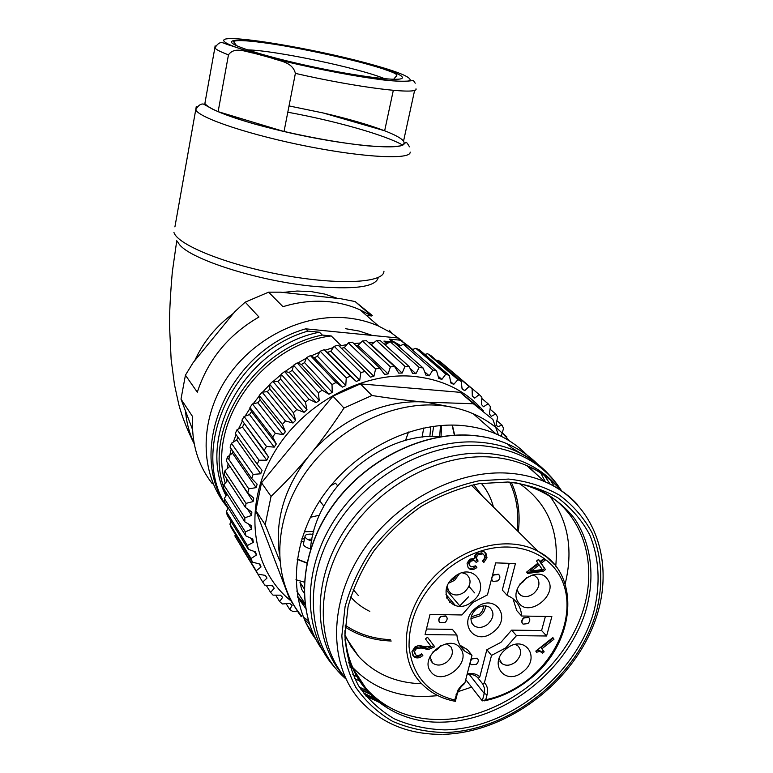 <?xml version="1.0" encoding="UTF-8"?>
<svg xmlns="http://www.w3.org/2000/svg" width="773" height="773" viewBox="0 0 773 773"><rect width="100%" height="100%" fill="white"/><g stroke="black" fill="none" stroke-linecap="round" stroke-linejoin="round"><path stroke-width="1.16" d="M358.324 595.49L353.155 589.519M473.791 484.671L482.362 496.082M482.294 700.898L484.227 693.478L487.087 694.647L485.744 699.749L482.294 700.898L465.752 679.602M448.485 597.365L446.949 598.37M478.226 678.298L482.825 684.095L484.42 682.665L491.522 655.407L486.835 649.755L479.811 676.868L478.226 678.298L476.622 676.597M485.744 699.749C501.059 696.502 515.282 689.7 528.413 679.351C558.782 655.253 574.194 614.95 563.759 584.717C553.545 554.425 517.736 539.061 480.555 551.13L478.497 551.825C467.8 555.574 457.761 561.101 448.379 568.406C421.739 590.92 408.637 617.047 409.062 646.788C412.357 675.428 427.556 693.168 454.669 700L455.345 701.382M454.669 700L458.167 689.729L461.162 685.864L464.95 682.723L471.984 655.301L467.394 649.61L459.906 645.165M464.95 682.723L463.771 684.395C463.887 684.308 459.645 687.013 457.23 694.009L455.983 694.85M480.555 551.13L484.256 551.825L486.024 553.545L486.99 557.729L483.734 562.618L482.536 560.908L484.652 558.106L484.342 555.4L482.796 553.874L478.39 554.628C476.361 556.367 476.071 558.222 477.521 560.174L478.129 561.034L476.274 562.493L474.023 560.28L470.854 561.266C469.124 562.773 468.902 564.377 470.197 566.078L471.037 566.909L475.685 565.836L476.873 567.527C474.139 569.653 471.714 570.126 469.607 568.938L468.109 567.488L467.066 563.246L469.626 559.265L474.545 558.212L474.989 555.188L478.497 551.825M471.984 655.301L465.104 651.388C460.254 647.291 457.519 641.812 456.911 634.962L425.073 634.594L430.03 614.409L461.945 614.97L472.912 602.418L487.463 594.881L495.667 562.87L515.446 563.536L507.156 595.355L511.397 597.539C517.659 601.809 521.079 607.974 521.659 616.013L551.864 616.545L546.598 635.995L516.47 635.648L505.726 647.909L491.522 655.407M536.53 561.014L538.578 559.401L540.018 561.536L544.134 558.299L545.303 560.038L541.197 563.285L545.438 569.585L543.158 571.382L527.592 573.46L526.645 572.078L537.969 563.15L536.53 561.014M411.951 651.678L414.946 646.991L418.84 645.387L425.681 646.856L431.179 646.547L425.401 638.933L427.517 637.271L434.706 646.769L428.455 649.533L421.072 647.977L416.318 648.789L414.483 651.494L415.632 654.789C417.198 655.997 419.179 655.697 421.565 653.89L422.85 655.572C419.324 658.354 416.289 658.654 413.758 656.47L411.951 651.678M535.805 651.108L552.85 637.58L553.98 639.213L541.979 648.74L544.173 651.861L542.511 653.175L539.989 651.349L536.597 652.228L535.805 651.108M460.389 648.412C449.809 632.575 418.522 657.205 430.861 671.727C441.692 687.197 472.322 662.954 460.389 648.412M518.509 602.534C528.597 618.429 558.84 594.485 547.661 579.518C537.815 563.256 506.933 587.567 518.509 602.534M472.274 601.529C491.802 587.219 473.443 561.121 454.447 576.813C434.658 591.509 453.693 617.221 472.274 601.529M506.344 648.76C487.348 663.041 505.059 686.984 522.944 671.766C541.709 657.842 524.616 633.531 506.344 648.76M516.47 635.648L511.62 630.14L500.962 642.315L486.835 649.755M511.62 630.14L541.593 630.536L545.4 616.429M521.659 616.013L516.76 610.612L512.963 598.66M507.156 595.355L502.305 590.041L509.223 563.324M468.506 596.824L459.452 606.235M426.445 629.019L452.379 629.357L456.911 634.962M446.456 616.535L445.876 615.926L440.736 616.371C438.639 618.342 438.223 620.284 439.479 622.197M499.02 574.851L498.314 574.223L493.58 574.841L492.179 576.474M491.58 578.832L492.43 580.881M476.052 607.82C456.534 622.391 475.076 647.426 493.425 631.879C512.692 617.685 494.817 592.263 476.052 607.82M528.964 617.704L528.394 617.192L523.707 617.782C521.562 619.859 521.186 621.821 522.587 623.676M477.608 658.654L477.144 658.161L472.1 658.606L470.728 660.2M470.139 662.48L470.834 664.258M456.969 575.083L453.654 579.035L450.388 580.871M483.772 605.858L482.613 610.515L479.859 614.023L471.163 616.902M484.903 552.299L486.024 556.695L482.922 561.459M483.26 554.202L481.84 552.84L477.434 553.594C475.395 555.207 475.105 557.053 476.564 559.14L478.129 561.034M475.405 561.382L477.173 559.99M474.854 560.821L473.076 559.237L469.559 560.522L468.409 562.802L469.8 565.643M476.873 567.527L475.54 565.942M475.926 566.483C472.999 568.657 470.583 569.121 468.66 567.884L468.08 567.44M546.598 635.995L541.593 630.536M540.018 561.536L538.356 559.575M545.303 560.038L543.912 558.473M541.197 563.285L540.172 562.261L544.279 559.024M545.438 569.585L540.172 562.261M543.158 571.382L542.134 570.348L544.414 568.551M526.857 572.387L542.134 570.348M434.706 646.769L427.508 637.271M433.827 645.619L427.469 648.392L420.203 646.827L415.459 647.629L413.623 650.335L415.217 654.335M421.971 654.422C418.309 657.234 415.285 657.533 412.898 655.311L412.463 654.866M553.98 639.213L552.685 637.706M541.979 648.74L540.984 647.629L552.966 638.111M544.173 651.861L540.984 647.629M542.511 653.175L541.515 652.054L543.168 650.74M539.989 651.349L538.994 650.238L536.027 650.934M541.515 652.054L538.994 650.238M429.943 656.789L432.474 662.876C436.716 666.046 441.547 665.737 446.987 661.949C452.447 656.915 453.722 651.842 450.823 646.721L446.263 643.774M517.195 589.393L518.596 593.258L520.712 595.297C524.693 597.461 528.954 596.911 533.515 593.625C538.926 588.63 540.279 583.518 537.593 578.272L535.187 576.02L532.211 574.967M447.412 585.915L448.205 590.128L450.765 593.287C454.997 595.906 459.606 595.452 464.592 591.934C471.153 585.374 471.781 579.489 466.477 574.262L462.322 572.803M499.116 658.557L501.841 663.514C505.842 666.162 510.325 665.717 515.301 662.181C521.475 656.084 522.277 650.576 517.688 645.668L515.233 644.46M445.18 622.333C447.47 620.091 447.76 618.033 446.05 616.149L440.919 616.593C438.649 618.806 438.339 620.854 440.001 622.748L445.18 622.333M497.87 580.881C500.276 578.446 500.489 576.3 498.508 574.436L493.773 575.044C491.377 577.46 491.155 579.595 493.097 581.47L497.87 580.881M476.361 608.863C470.119 615.018 469.317 620.632 473.975 625.715C478.081 628.343 482.613 627.908 487.579 624.391C493.918 618.11 494.633 612.438 489.724 607.375C485.647 604.94 481.193 605.433 476.361 608.863M523.108 624.159C521.331 622.362 521.591 620.304 523.91 618.004L528.597 617.405C530.404 619.212 530.143 621.27 527.833 623.589L523.089 624.149M472.284 658.828L477.328 658.383C478.893 660.2 478.574 662.181 476.361 664.326L471.288 664.751C469.752 662.934 470.09 660.963 472.284 658.828M459.336 573.866L454.592 580.339L448.862 583.064M432.967 651.91L437.392 649.494L440.881 645.6M519.92 583.982L522.722 582.243L526.703 577.46M504.972 649.929L505.957 649.069M470.921 618.69L480.197 615.762C483.531 612.989 485.328 609.694 485.56 605.877M531.331 571.054L530.326 570.01L538.134 563.865L539.148 564.889L531.331 571.054L542.288 569.537L539.148 564.889M383.833 343.792L386.123 344.12M226.789 481.164L226.818 478.864M227.533 468.109L228.122 463.626M228.847 459.346L231.262 448.881M233.475 441.663L236.074 434.629M238.664 428.59L242.384 421.063M245.302 415.845L250.133 408.173M253.351 403.583L259.255 396.008M262.733 391.988L269.613 384.78M273.352 381.244L281.014 374.673M285.073 371.533L293.238 365.832M297.441 363.194L306.079 358.363M311.084 355.899L319.355 352.324M324.921 350.256L332.883 347.744M339.173 346.13L346.478 344.652M353.86 343.579L359.996 343.028M368.75 342.758L373.253 342.864M304.291 582.146L295.953 579.731M310.533 548.83C306.35 547.709 303.953 546.211 303.345 544.327L303.576 543.235M341.212 345.676L331.211 335.946L322.341 335.076L319.452 332.226L307.963 331.095L305.721 328.834L397.66 337.946L410.792 347.811M390.143 341.705L383.92 341.096L386.761 343.647M397.66 337.946L400.23 340.188L389.273 339.105L392.471 341.937L390.317 341.724M454.379 435.209L452.108 425.082M297.257 559.111L306.949 562.85M322.341 335.076C254.172 348.343 203.173 428.31 223.716 487.367M224.624 490.188L226.46 495.116M319.452 332.226C246.007 346.169 195.26 436.987 225.987 495.725M227.977 508.479C188.042 452.36 231.214 352.846 307.963 331.095M226.586 506.238C186.051 450.437 228.876 350.556 305.721 328.834M301.885 538.771L304.504 538.965M309.529 539.158L311.963 539.168M429.827 436.59L430.812 426.706M400.23 340.188L412.656 349.406M389.273 339.105L400.511 345.521M440.504 425.536L439.653 436.571M399.834 345.889L395.032 343.212M383.92 341.096L388.065 342.777M441.547 425.459L441.054 436.648M331.211 335.946C262.868 343.946 206.816 422.473 225.185 482.864M311.625 540.965C307.751 539.825 305.548 538.385 305.006 536.636C304.958 534.916 306.823 534.075 310.62 534.114L313.007 534.365M452.369 425.082L454.679 435.189M306.891 563.15L297.219 559.372M350.671 596.901C356.024 602.979 362.402 607.81 369.803 611.375M449.809 602.592L451.799 601.278M345.222 625.27C358.372 634.082 373.378 638.875 390.249 639.658M493.464 507.088C491.126 498.15 487.077 490.227 481.308 483.309M517.118 530.539C519.098 513.059 516.606 496.923 509.629 482.12M245.215 302.146L234.857 311.635L193.173 362.547L185.423 375.176L197.318 392.211C207.85 359.812 228.393 334.748 258.955 317.017L245.215 302.146L268.598 292.175L282.986 306.688C298.813 301.818 314.456 300.204 329.936 301.818C340.622 303.006 350.671 305.673 360.073 309.828L371.707 315.983L355.145 301.567L340.767 298.736L280.415 292.165L268.598 292.175M402.279 341.009L391.099 332.719L378.606 326.08C368.972 321.848 358.662 319.143 347.676 317.983C302.919 313.2 252.143 338.506 225.658 379.872C199.096 421.208 200.043 472.96 225.958 505.532L226.789 506.576M185.423 375.176L180.998 399.1L192.709 416.763C191.182 442.543 197.714 464.863 212.304 483.724M366.479 315.432L371.707 315.983M192.535 429.566L180.998 399.1M301.064 541.535L303.934 541.573M432.03 436.503L433.672 426.29M310.417 517.282L319.481 515.205M319.732 500.788L323.868 506.18M330.622 485.821L335.492 483.135L337.521 485.647M405.477 440.533L408.511 432.03M392.162 333.405L389.234 330.197M372.306 315.49L355.145 301.567M304.253 531.756L313.751 531.476M422.106 437.247L423.681 428.01M372.393 335.443L359.3 331.086L345.376 328.66M518.277 531.689C520.519 513.89 518.2 497.416 511.301 482.255M555.739 566.194C559.217 530.191 547.062 502.614 519.272 483.454M352.585 667.341C371.156 686.791 395.051 696.531 424.261 696.579L437.982 695.69M458.051 691.661L471.588 687.11M565.14 583.963C573.479 549.97 568.213 520.5 549.352 495.551M441.161 436.648C381.881 430.996 314.118 489.183 310.456 549.622M345.106 626.98C358.624 635.773 373.997 640.45 391.225 641.01M421.729 683.728C395.969 682.994 374.953 673.921 358.682 656.519L351 646.373L344.98 634.933M348.671 662.732L351.029 665.582M444.804 729.886C509.127 728.862 576.329 674.916 593.886 611.443C600.602 584.465 599.268 557.835 589.673 534.742C581.837 520.142 571.208 507.822 557.787 497.793C542.965 489.357 526.336 484.101 507.9 482.004L479.076 483.666C459.278 487.995 440.021 495.561 421.304 506.373C403.409 518.857 387.669 533.612 374.103 550.647C362.17 568.59 353.493 587.267 348.063 606.67L344.884 635.184C346.062 653.591 350.565 670.365 358.401 685.496C367.958 699.314 379.978 710.455 394.462 718.919C410.019 725.663 426.802 729.316 444.804 729.886M352.498 667.833L349.599 665.872M528.587 466.341L535.708 473.578M531.051 469.443L527.94 466.071M353.077 668.713L350.072 667.312M315.828 639.271C288.513 603.442 289.72 545.545 321.278 498.44C352.749 451.316 410.705 421.507 460.592 425.421C473.289 426.406 485.096 429.228 496.024 433.904C508.103 439.132 518.519 446.263 527.292 455.287M540.472 472.506L545.4 481.937M496.024 433.904L473.24 413.768C462.573 409.159 451.055 406.337 438.697 405.323C389.466 401.177 332.506 430.716 302.436 477.308C272.251 523.881 272.724 580.852 301.074 615.337L299.141 613.733L289.421 598.379L255.824 510.615L265.197 524.722L271.052 496.411L261.516 482.777L332.95 396.153L343.975 408.057L371.929 395.496C392.578 398.723 410.627 400.945 426.068 402.163C385.563 398.501 338.7 419.391 309.664 455.046C284.937 486.381 274.83 519.195 279.343 553.487M304.079 618.854L309.519 624.4M351.686 647.445L352.778 647.726M473.24 413.768C487.647 420.087 499.619 429.073 509.146 440.716M297.673 597.123L305.548 608.187M297.537 596.302L305.035 604.708M449.2 406.646L426.068 402.163L473.376 403.757L492.913 419.555L498.44 434.977M343.975 408.057C332.293 425.894 320.863 441.557 309.664 455.046C298.523 468.612 285.652 482.4 271.052 496.411M265.197 524.722L279.7 560.734M298.61 612.168L299.141 613.733M308.359 620.671L303.374 617.134M371.929 395.496L360.402 383.881L332.95 396.153M360.402 383.881L460.225 392.326L473.376 403.757M261.516 482.777L255.824 510.615M479.27 407.671L460.225 392.326M446.697 597.713L447.973 596.766M501.493 435.209L503.561 428.426L502.006 425.102L497.561 426.822L496.102 424.145L497.657 417.101L495.706 413.999L491.184 416.338L489.396 413.874L490.401 406.608L488.082 403.777L483.54 406.743L481.444 404.501L481.859 397.1L479.192 394.568L474.69 398.134L472.313 396.172L472.11 388.674L469.105 386.481L464.728 390.645L462.09 388.974L461.249 381.456L457.945 379.63L453.751 384.374L450.881 383.022L449.384 375.552L445.808 374.113L441.876 379.408L438.793 378.393L436.629 371.04L432.841 370.016L429.228 375.833L425.981 375.166L423.15 368.006L419.169 367.407L415.942 373.697L412.56 373.388L409.081 366.489L404.955 366.354L402.182 373.05L398.713 373.117L394.588 366.557L390.384 366.856L388.114 373.919L384.587 374.374L379.852 368.199L375.61 368.963L373.91 376.306L370.373 377.137L365.059 371.417L360.836 372.634L359.735 380.21L356.237 381.408L350.401 376.2L346.246 377.852L345.782 385.572L342.371 387.128L336.052 382.48L332.023 384.558L332.226 392.355L328.94 394.249L322.196 390.201L318.35 392.674L319.249 400.462L316.128 402.675L309.036 399.274L305.412 402.105L307.007 409.806L304.098 412.309L296.726 409.564L293.382 412.724L295.673 420.27L293.015 423.024L285.44 420.966L282.406 424.416L285.392 431.711L283.015 434.687L275.314 433.315L272.647 437.006L276.29 443.982L274.222 447.142L266.482 446.446L264.202 450.34L268.482 456.93L266.762 460.235L259.061 460.206L257.206 464.235L262.076 470.39L260.714 473.791L253.129 474.4L251.718 478.526L257.138 484.169L256.143 487.628L248.761 488.855L247.804 493.01L253.718 498.112L253.109 501.58L245.998 503.368L245.505 507.513L251.853 512.026L251.631 515.456L244.857 517.765L244.828 521.852L251.544 525.737L251.708 529.099L245.341 531.872L245.785 535.844L252.79 539.09L253.331 542.327L247.428 545.516L248.317 549.313L255.554 551.912L256.462 555.004L251.07 558.531L252.385 562.126L259.776 564.058L261.042 566.957L256.201 570.774L257.931 574.117L265.39 575.402L266.994 578.078L262.733 582.098L264.849 585.161L272.328 585.808L274.241 588.234L270.579 592.398L273.053 595.142L280.464 595.171L282.657 597.326L279.633 601.558L282.425 603.964L289.701 603.404L292.155 605.269L289.759 609.501L292.841 611.549L297.46 611.095M301.257 615.627L300.842 616.158L301.943 616.719M303.528 617.501L304.272 617.811M502.431 433.015L506.924 436.948M497.116 420.879L502.006 425.102M490.285 409.361L495.706 413.999M481.956 398.568L488.082 403.777M448.002 368.209L479.192 394.568M472.322 396.105L474.69 398.134M436.726 360.566L438.349 360.363L441.267 362.489L472.11 388.674M438.349 360.363L469.105 386.481M462.09 388.375L464.728 390.645M423.411 354.836L427.556 353.696L430.745 355.483L461.249 381.456M427.556 353.696L457.945 379.63M450.736 381.765L453.751 384.374M412.038 349.696L415.835 348.314L419.285 349.725L449.384 375.552M415.835 348.314L445.808 374.113M438.32 376.306L441.876 379.408M398.791 346.526L403.322 344.294L406.985 345.309L436.629 371.04M403.322 344.294L432.841 370.016M424.86 371.968L429.228 375.833M385.109 344.942L390.162 341.705L393.988 342.294L423.15 368.006M390.162 341.705L419.169 367.407M410.212 368.537L415.942 373.697M402.182 373.05L371.378 344.7L376.499 340.584L380.451 340.758L409.081 366.489M376.499 340.584L404.955 366.354M371.378 344.7L370.856 344.7M388.114 373.919L357.909 345.425L362.489 340.98L366.528 340.709L394.588 366.557M362.489 340.98L390.384 366.856M357.909 345.425L356.034 345.637M373.91 376.306L344.333 347.608L348.323 342.893L352.391 342.188L379.852 368.199M348.323 342.893L375.61 368.963M344.333 347.608L341.366 348.275M359.735 380.21L330.796 351.232L334.158 346.323L338.207 345.183L365.059 371.417M334.158 346.323L360.836 372.634M330.796 351.232L327.462 352.353L356.237 381.408M327.462 352.353L324.158 349.676L350.401 376.2M324.158 349.676L320.186 351.222L346.246 377.852M320.186 351.222L317.49 356.256L345.782 385.572M317.49 356.256L314.244 357.715L342.371 387.128M314.244 357.715L310.427 355.609L336.052 382.48M310.427 355.609L306.572 357.561L332.023 384.558M306.572 357.561L304.581 362.634L332.226 392.355M304.581 362.634L301.451 364.421L328.94 394.249M301.451 364.421L297.19 362.924L322.196 390.201M297.19 362.924L293.508 365.262L318.35 392.674M293.508 365.262L292.223 370.296L319.249 400.462M292.223 370.296L289.257 372.383L316.128 402.675M289.257 372.383L284.619 371.523L309.036 399.274M284.619 371.523L281.159 374.219L305.412 402.105M281.159 374.219L280.589 379.137L307.007 409.806M280.589 379.137L277.826 381.504L304.098 412.309M277.826 381.504L272.869 381.321L296.726 409.564M272.869 381.321L269.68 384.326L293.382 412.724M269.68 384.326L269.825 389.051L295.673 420.27M269.825 389.051L267.303 391.66L293.015 423.024M267.303 391.66L262.115 392.172L285.44 420.966M262.115 392.172L259.226 395.467L282.406 424.416M259.226 395.467L260.076 399.912L285.392 431.711M260.076 399.912L257.824 402.743L283.015 434.687M257.824 402.743L252.471 403.95L275.314 433.315M252.471 403.95L249.94 407.477L272.647 437.006M249.94 407.477L251.457 411.574L276.29 443.982M251.457 411.574L249.505 414.589L274.222 447.142M249.505 414.589L244.084 416.502L266.482 446.446M244.084 416.502L241.92 420.212L264.202 450.34M241.92 420.212L268.482 456.93M244.084 423.904L242.451 427.054L266.762 460.235M242.451 427.054L237.04 429.653L259.061 460.206M237.04 429.653L235.282 433.518L257.206 464.235M237.871 437.141L236.751 439.972L260.714 473.791M236.751 439.972L231.436 443.248L253.129 474.4M231.436 443.248L230.103 447.19L251.718 478.526M232.973 451.364L232.47 453.181L256.143 487.628M232.47 453.181L227.32 457.094L248.761 488.855M227.32 457.094L226.421 461.085L247.804 493.01M229.726 466.022L253.109 501.58M229.649 466.515L224.75 471.018L245.998 503.368M224.75 471.018L224.296 475.009L245.505 507.513M247.399 508.982L251.631 515.456M227.745 480.284L223.735 484.855L244.857 517.765M223.735 484.855L223.726 488.778L244.828 521.852M248.548 524.162L251.708 529.099M227.204 494.227L224.276 498.43L245.341 531.872M224.276 498.43L224.711 502.247L245.785 535.844M250.8 538.317L253.331 542.327M228.306 507.977L226.344 511.571L247.428 545.516M226.344 511.571L227.214 515.233L248.317 549.313M254.336 551.584L256.462 555.004M231.03 521.398L229.9 524.133L251.07 558.531M229.9 524.133L231.185 527.601L252.385 562.126M259.187 563.971L261.042 566.957M235.35 534.375L234.886 535.96L256.201 570.774M234.886 535.96L257.931 574.117M265.332 575.402L266.994 578.078M241.244 546.83L262.733 582.098M266.327 585.47L270.579 592.398M275.835 595.432L279.633 601.558M286.3 603.964L289.759 609.501M299.509 614.052L300.842 616.158M296.755 591.007L304.891 603.549M304.108 593.065L301.615 589.248L299.982 582.33L304.069 588.533M247.331 49.859C275.072 50.361 359.619 68.169 384.828 78.778M393.312 90.354L384.654 130.782C395.022 134.811 401.322 138.261 403.545 141.14L404.202 142.821C406.733 151.179 345.724 146.087 284.029 131.526L295.383 73.377C292.513 61.676 279.179 61.106 271.217 57.917L254.066 53.231C246.094 52.033 234.663 46.158 228.47 54.835L218.131 111.66C233.156 118.095 255.119 124.714 284.029 131.526L218.131 111.66C210.72 108.413 206.304 105.669 204.884 103.427L214.826 47.994C216.353 49.723 220.904 52.004 228.47 54.835M365.784 62.874C312.833 48.583 231.562 34.833 224.286 39.539C220.817 42.071 233.746 47.443 263.042 55.666C322.457 72.266 414.84 86.711 409.99 79.348C408.386 75.841 393.65 70.353 365.784 62.874L380.152 66.884M323.143 112.964L384.654 130.782C368.74 124.724 348.236 118.781 323.143 112.964L289.025 105.92M205.454 100.277L204.884 103.427M282.821 292.426L297.093 291.034L311.132 291.595L324.67 294.059L337.434 298.378M194.719 360.662C203.386 341.743 216.305 325.955 233.494 313.307M194.12 443.209C189.443 433.537 186.602 423.121 185.597 411.97M177.162 241.224L179.471 244.587C190.941 259.293 256.192 280.348 310.591 286.029C353.435 290.039 375.997 287.189 378.287 277.459M455.278 701.314C442.591 699.005 431.885 693.632 423.179 685.197C393.351 658.19 404.124 597.558 446.379 565.846C474.989 543.09 513.262 537.486 538.163 551.4L546.888 557.198L554.28 564.406M469.327 674.5L484.227 693.478L484.555 688.414L482.825 684.095M487.087 694.647C488.246 689.787 487.357 685.796 484.42 682.665M467.201 673.95C472.409 672.868 476.612 673.843 479.811 676.868M486.024 553.545L485.058 552.511M486.99 557.729L486.024 556.695M478.39 554.628L477.434 553.594M477.521 560.174L476.564 559.14M474.023 560.28L473.076 559.237M470.854 561.266L469.907 560.222M470.197 566.078L469.25 565.034M426.145 649.359L425.266 648.199M421.072 647.977L420.203 646.827M416.318 648.789L415.459 647.629M414.483 651.494L413.623 650.335M345 639.522C347.425 658.683 354.43 675.003 366.025 688.472C385.012 709.353 409.903 719.711 440.697 719.566C496.218 718.745 554.888 677.312 578.088 623.743C601.587 570.3 585.576 510.75 537.196 488.932M514.924 482.632C539.989 487.753 560.715 500.527 574.841 519.041C592.041 544.936 595.442 579.19 585.142 612.902C565.913 672.317 502.45 721.277 441.992 722.137C389.032 723.789 345.173 685.458 344.932 630.681M508.644 479.067L479.163 480.748C458.891 485.154 439.18 492.894 420.029 503.948C401.709 516.722 385.601 531.834 371.707 549.274C359.503 567.633 350.623 586.755 345.087 606.612L341.85 635.783C343.077 654.625 347.705 671.776 355.735 687.236C365.523 701.362 377.823 712.735 392.645 721.373C408.559 728.253 425.73 731.973 444.127 732.533C509.871 731.422 578.475 676.327 596.447 611.491C603.327 583.934 601.983 556.705 592.215 533.09C584.214 518.152 573.353 505.552 559.642 495.261C544.511 486.632 527.505 481.231 508.644 479.067M442.001 734.35C407.41 734.553 379.611 722.668 358.604 698.715C328.767 663.273 328.805 602.93 361.629 552.705C394.317 502.44 455.568 469.723 507.726 473.134C521.07 473.994 533.428 476.835 544.801 481.676C557.526 487.164 568.377 494.749 577.354 504.421M388.259 706.735L365.668 695.855M345.058 677.525C315.684 642.537 315.529 583.354 347.473 534.298C379.292 485.212 439.132 453.442 490.295 457.027C503.387 457.916 515.514 460.766 526.693 465.559C540.269 471.472 551.671 479.762 560.908 490.42M379.949 701.333L363.252 692.743M344.545 676.897C313.278 642.692 311.413 582.832 343.028 532.694C374.49 482.516 435.276 449.722 487.222 453.432C518.026 456.031 542.182 467.907 559.691 489.038M372.944 695.584L361.155 689.806M346.033 679.052C309.026 647.32 301.876 585.296 332.612 531.563C363.136 477.782 427.189 441.586 481.85 445.683C517.176 448.958 543.583 463.742 561.072 490.043L561.575 490.836L561.072 490.043C549.835 472.776 534.481 459.664 515.011 450.698C528.239 456.379 539.477 464.293 548.733 474.429M369.05 691.796L359.348 687.042M335.907 668.761L332.11 664.307C302.61 628.633 302.552 568.822 334.786 519.475C366.895 470.09 427.208 438.359 478.854 442.195C491.831 443.132 503.88 445.973 515.011 450.698L507.301 443.876C519.34 449.055 529.737 456.118 538.51 465.056M559.855 489.357L560.203 489.956M361.851 682.115L354.652 678.568M322.699 650.441C296.281 613.83 298.629 555.632 330.921 508.489C363.136 461.326 421.382 431.605 471.433 435.383C484.294 436.339 496.247 439.17 507.301 443.876C496.218 439.141 484.236 436.281 471.346 435.305C421.237 431.46 362.962 461.143 330.776 508.315C298.504 555.468 296.214 613.714 322.689 650.431M550.134 479.55L554.106 486.256M359.087 677.892L352.817 674.549M511.881 447.925L523.485 454.949M543.96 474.806L550.163 484.169M498.556 435.035L498.102 434.011M483.347 410.763C465.974 390.867 442.784 379.408 413.768 376.383C360.363 371.349 298.658 406.144 270.917 458.389C242.925 510.567 252.906 570.861 291.044 600.95M232.045 41.201C225.822 44.051 262.955 56.168 311.877 66.613C360.759 77.116 403.062 82.035 402.269 77.696C404.791 68.671 242.152 33.79 232.045 41.201M215.116 45.771L214.826 47.994C220.537 38.95 223.378 43.761 229.523 45.163L254.066 53.231M295.383 73.377C357.841 87.764 419.034 95.118 416 88.808M402.501 144.957C384.365 134.744 334.699 120.772 287.798 112.22M196.284 106.442L195.704 109.921C199.965 118.356 251.65 135.517 309.074 146.677C366.508 157.914 411.217 159.702 410.154 152.078M409.468 146.831C405.294 139.517 405.97 143.334 404.994 143.034L400.288 145.894C393.341 146.996 382.461 146.976 367.658 145.846C335.289 142.647 288.899 133.661 252.761 123.506C235.871 118.453 222.624 113.747 213.029 109.389L203.618 104.152C203.27 103.882 199.279 103.07 195.704 109.921L174.911 226.904M173.935 232.393C177.355 244.877 227.165 264.984 283.314 275.149C339.463 285.459 384.065 282.812 383.949 271.217M528.761 679.854C575.547 644.672 582.272 573.605 538.163 551.4L471.375 485.193M528.713 679.892C515.002 690.675 500.141 697.671 484.149 700.879M476.806 676.752C474.322 674.694 471.047 674.056 466.979 674.819M455.365 701.295L457.104 694.492M465.104 651.388L460.553 645.716M455.597 605.761L445.992 594.427M459.742 605.839L446.195 589.954M474.574 592.872L468.989 586.388M482.796 553.874L481.84 552.84M474.38 560.454L473.434 559.41M469.598 568.938L468.66 567.884M413.758 656.47L412.898 655.311M540.994 651.871L539.998 650.76M432.474 662.876L430.812 660.664M520.712 595.297L518.161 592.553M450.765 593.287L446.572 588.311M501.841 663.514L499.976 661.282M517.688 645.668L516.451 644.247M473.975 625.715L471.859 623.193M305.006 536.636L303.345 544.327M360.073 309.818L378.606 326.08M346.652 638.595L358.682 656.519M344.884 633.01C346.062 655.06 353.106 673.544 366.025 688.472L353.58 669.486M443.161 734.331C504.035 732.794 567.585 686.984 592.176 628.362C617.105 569.885 598.592 504.914 544.801 481.676L526.693 465.559C540.424 471.124 551.69 479.318 560.502 490.15M364.093 693.864L380.654 701.845M372.431 695.111L360.633 689.023M314.234 636.102L306.002 623.115M299.296 598.486L305.548 608.167M417.99 349.183L448.05 374.992M393.602 79.31C397.902 74.024 396.539 76.701 396.791 74.778C394.955 73.3 394.52 72.865 382.133 68.546C365.31 63.27 344.362 57.946 319.297 52.564C277.034 43.597 235.639 38.099 233.649 41.732L236.635 45.762M415.198 83.233C413.874 80.943 413.062 80.044 412.763 80.537C413.787 80.315 403.052 83.194 373.61 78.624C344.932 74.643 303.132 66.198 271.217 57.917M403.545 141.14L414.666 90.199M176.756 240.722L172.321 271.961C170.35 294.716 169.422 312.679 169.519 325.848L171.133 359.426L174.466 384.625L178.863 404.81C182.167 416.956 187.298 429.991 194.245 443.905"/></g></svg>
